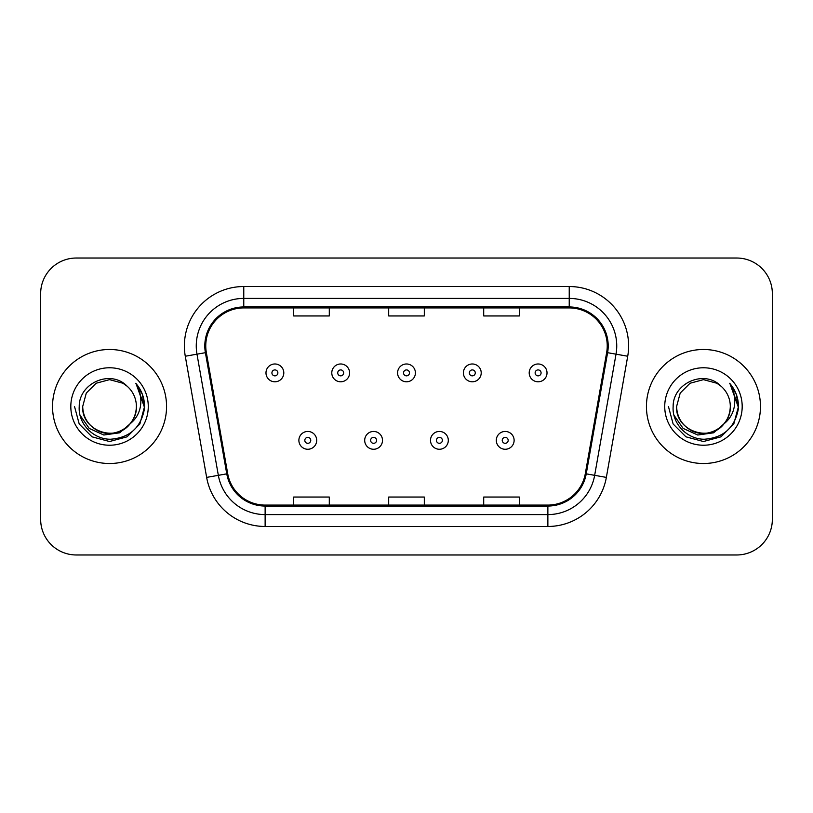 <?xml version="1.0" encoding="UTF-8"?>
<svg xmlns="http://www.w3.org/2000/svg" width="813" height="813" viewBox="0 0 813 813"><rect width="100%" height="100%" fill="white"/><g stroke="black" fill="none" stroke-linecap="round" stroke-linejoin="round"><path stroke-width="1.22" d="M52.53 406.5A57.012 57.012 0 0 0 109.542 463.512A57.012 57.012 0 0 0 166.563 406.5A57.012 57.012 0 0 0 109.542 349.488A57.012 57.012 0 0 0 52.53 406.5A57.012 57.012 0 0 0 109.542 463.512A57.012 57.012 0 0 0 166.563 406.5A57.012 57.012 0 0 0 109.542 349.488A57.012 57.012 0 0 0 52.53 406.5M646.437 406.5A57.012 57.012 0 0 0 703.458 463.512A57.012 57.012 0 0 0 760.47 406.5A57.012 57.012 0 0 0 703.458 349.488A57.012 57.012 0 0 0 646.437 406.5A57.012 57.012 0 0 0 703.458 463.512A57.012 57.012 0 0 0 760.47 406.5A57.012 57.012 0 0 0 703.458 349.488A57.012 57.012 0 0 0 646.437 406.5M205.76 345.921A38.008 38.008 0 0 1 243.768 307.914L569.232 307.914A38.008 38.008 0 0 1 606.661 352.517L585.299 473.684A38.008 38.008 0 0 1 547.871 505.086L265.129 505.086A38.008 38.008 0 0 1 227.701 473.684L206.339 352.517A38.008 38.008 0 0 1 205.76 345.921M204.805 345.921A38.963 38.963 0 0 0 205.394 352.69L226.766 473.847A38.963 38.963 0 0 0 265.129 506.042L547.871 506.042A38.963 38.963 0 0 0 586.234 473.847L607.606 352.69A38.963 38.963 0 0 0 569.232 306.958L243.768 306.958A38.963 38.963 0 0 0 204.805 345.921M185.283 356.236A59.39 59.39 0 0 1 243.768 286.532L569.232 286.532A59.39 59.39 0 0 1 627.717 356.236L606.356 477.394A59.39 59.39 0 0 1 547.871 526.468L265.129 526.468A59.39 59.39 0 0 1 206.644 477.394L185.283 356.236L196.98 354.173A47.51 47.51 0 0 1 243.768 298.412L569.232 298.412A47.51 47.51 0 0 1 616.02 354.173L594.659 475.331A47.51 47.51 0 0 1 547.871 514.588L265.129 514.588A47.51 47.51 0 0 1 218.341 475.331L196.98 354.173A47.51 47.51 0 0 1 196.258 345.921M772.35 293.656A35.63 35.63 0 0 0 736.72 258.026L76.28 258.026A35.63 35.63 0 0 0 40.65 293.656L40.65 519.344A35.63 35.63 0 0 0 76.28 554.974L736.72 554.974A35.63 35.63 0 0 0 772.35 519.344L772.35 293.656L772.35 519.344M388.685 307.914L388.685 315.952L424.315 315.952L424.315 307.914M293.656 307.914L293.656 315.952L329.295 315.952L329.295 307.914M483.705 307.914L483.705 315.952L519.344 315.952L519.344 307.914M424.315 505.086L424.315 497.048L388.685 497.048L388.685 505.086M329.295 505.086L329.295 497.048L293.656 497.048L293.656 505.086M519.344 505.086L519.344 497.048L483.705 497.048L483.705 505.086M40.65 293.656L40.65 519.344M736.72 258.026L76.28 258.026M76.28 554.974L736.72 554.974M283.798 372.882A8.913 8.913 0 0 1 274.885 381.795A8.913 8.913 0 0 1 265.983 372.882A8.913 8.913 0 0 1 274.885 363.98A8.913 8.913 0 0 1 283.798 372.882A8.913 8.913 0 0 0 274.885 363.98A8.913 8.913 0 0 0 265.983 372.882M298.879 440.351A8.913 8.913 0 0 1 307.792 431.449A8.913 8.913 0 0 1 316.704 440.351A8.913 8.913 0 0 1 307.792 449.264A8.913 8.913 0 0 1 298.879 440.351A8.913 8.913 0 0 0 307.792 449.264A8.913 8.913 0 0 0 316.704 440.351M349.6 372.882A8.913 8.913 0 0 1 340.698 381.795A8.913 8.913 0 0 1 331.785 372.882A8.913 8.913 0 0 1 340.698 363.98A8.913 8.913 0 0 1 349.6 372.882A8.913 8.913 0 0 0 340.698 363.98A8.913 8.913 0 0 0 331.785 372.882M415.413 372.882A8.913 8.913 0 0 1 406.5 381.795A8.913 8.913 0 0 1 397.587 372.882A8.913 8.913 0 0 1 406.5 363.98A8.913 8.913 0 0 1 415.413 372.882A8.913 8.913 0 0 0 406.5 363.98A8.913 8.913 0 0 0 397.587 372.882M481.215 372.882A8.913 8.913 0 0 1 472.302 381.795A8.913 8.913 0 0 1 463.4 372.882A8.913 8.913 0 0 1 472.302 363.98A8.913 8.913 0 0 1 481.215 372.882A8.913 8.913 0 0 0 472.302 363.98A8.913 8.913 0 0 0 463.4 372.882M547.017 372.882A8.913 8.913 0 0 1 538.115 381.795A8.913 8.913 0 0 1 529.202 372.882A8.913 8.913 0 0 1 538.115 363.98A8.913 8.913 0 0 1 547.017 372.882A8.913 8.913 0 0 0 538.115 363.98A8.913 8.913 0 0 0 529.202 372.882M364.691 440.351A8.913 8.913 0 0 1 373.594 431.449A8.913 8.913 0 0 1 382.506 440.351A8.913 8.913 0 0 1 373.594 449.264A8.913 8.913 0 0 1 364.691 440.351A8.913 8.913 0 0 0 373.594 449.264A8.913 8.913 0 0 0 382.506 440.351M430.494 440.351A8.913 8.913 0 0 1 439.406 431.449A8.913 8.913 0 0 1 448.309 440.351A8.913 8.913 0 0 1 439.406 449.264A8.913 8.913 0 0 1 430.494 440.351A8.913 8.913 0 0 0 439.406 449.264A8.913 8.913 0 0 0 448.309 440.351M496.296 440.351A8.913 8.913 0 0 1 505.208 431.449A8.913 8.913 0 0 1 514.121 440.351A8.913 8.913 0 0 1 505.208 449.264A8.913 8.913 0 0 1 496.296 440.351A8.913 8.913 0 0 0 505.208 449.264A8.913 8.913 0 0 0 514.121 440.351M136.391 406.5C137.316 426.358 112.855 440.473 96.117 429.752C87.53 424.376 83.058 416.622 82.692 406.5L86.29 393.075L96.117 383.248L109.542 379.651L122.966 383.248L127.133 386.216C110.659 368.939 78.932 383.167 79.227 406.5C77.977 423.766 93.302 439.355 110.405 439.233C129.684 437.841 141.045 427.597 144.501 408.512L144.562 406.5C144.46 397.689 141.533 389.955 135.771 383.299C140.151 390.484 141.696 398.218 140.405 406.5C139.145 413.543 135.72 419.295 130.121 423.756A26.849 26.849 0 0 0 136.391 406.5C136.035 416.622 131.554 424.376 122.966 429.752C106.229 440.473 81.778 426.358 82.692 406.5C83.058 416.622 87.53 424.376 96.117 429.752C112.855 440.473 137.316 426.358 136.391 406.5A26.849 26.849 0 0 0 127.133 386.216M130.121 423.756C115.863 443.014 81.29 430.697 82.692 406.5M131.828 422.313L119.704 432.801L103.82 435.016L89.196 428.4L80.06 415.209M70.812 406.5A38.729 38.729 0 0 0 109.542 445.229A38.729 38.729 0 0 0 148.271 406.5A38.729 38.729 0 0 0 109.542 367.771A38.729 38.729 0 0 0 70.812 406.5M135.771 383.299L142.356 394.275L144.541 407.516L142.915 395.89L144.541 407.516L142.915 395.89L144.541 407.516L136.035 383.594L144.541 407.516L136.035 383.594L144.562 406.5L139.866 424.01L127.052 436.825L109.542 441.52L92.032 436.825L79.217 424.01L74.522 406.5M136.035 383.594L144.541 407.537M730.308 406.5C731.222 426.358 706.771 440.473 690.034 429.752C681.446 424.376 676.965 416.622 676.609 406.5L680.207 393.075L690.034 383.248L703.458 379.651L716.883 383.248L721.05 386.216C704.566 368.939 672.839 383.167 673.144 406.5C671.884 423.766 687.209 439.355 704.322 439.233C723.6 437.841 734.962 427.597 738.417 408.512L738.478 406.5C738.377 397.689 735.44 389.955 729.678 383.299C734.068 390.484 735.602 398.218 734.312 406.5C733.062 413.543 729.637 419.295 724.037 423.756A26.849 26.849 0 0 0 730.308 406.5C729.942 416.622 725.47 424.376 716.883 429.752C700.145 440.473 675.684 426.358 676.609 406.5C676.965 416.622 681.446 424.376 690.034 429.752C706.771 440.473 731.222 426.358 730.308 406.5A26.849 26.849 0 0 0 721.05 386.216M724.037 423.756C709.779 443.014 675.207 430.697 676.609 406.5M725.745 422.313L713.621 432.801L697.737 435.016L683.113 428.4L673.977 415.209M664.729 406.5A38.729 38.729 0 0 0 703.458 445.229A38.729 38.729 0 0 0 742.188 406.5A38.729 38.729 0 0 0 703.458 367.771A38.729 38.729 0 0 0 664.729 406.5M729.678 383.299L736.273 394.275L738.458 407.516L736.832 395.89L738.458 407.516L736.832 395.89L738.458 407.516L729.942 383.594L738.458 407.516L729.942 383.594L738.478 406.5L733.783 424.01L720.968 436.825L703.458 441.52L685.948 436.825L673.134 424.01L668.438 406.5M729.942 383.594L738.458 407.537M569.232 286.532L569.232 306.958M196.98 354.173L205.394 352.69M265.129 526.468L265.129 506.042M547.871 506.042L547.871 526.468M586.234 473.847L606.356 477.394M206.644 477.394L226.766 473.847M607.606 352.69L627.717 356.236M243.768 286.532L243.768 306.958M271.918 372.882A2.967 2.967 0 0 0 274.885 375.85A2.967 2.967 0 0 0 277.863 372.882A2.967 2.967 0 0 0 274.885 369.915A2.967 2.967 0 0 0 271.918 372.882M310.759 440.351A2.967 2.967 0 0 0 307.792 437.384A2.967 2.967 0 0 0 304.824 440.351A2.967 2.967 0 0 0 307.792 443.319A2.967 2.967 0 0 0 310.759 440.351M337.72 372.882A2.967 2.967 0 0 0 340.698 375.85A2.967 2.967 0 0 0 343.665 372.882A2.967 2.967 0 0 0 340.698 369.915A2.967 2.967 0 0 0 337.72 372.882M403.533 372.882A2.967 2.967 0 0 0 406.5 375.85A2.967 2.967 0 0 0 409.467 372.882A2.967 2.967 0 0 0 406.5 369.915A2.967 2.967 0 0 0 403.533 372.882M469.335 372.882A2.967 2.967 0 0 0 472.302 375.85A2.967 2.967 0 0 0 475.28 372.882A2.967 2.967 0 0 0 472.302 369.915A2.967 2.967 0 0 0 469.335 372.882M535.137 372.882A2.967 2.967 0 0 0 538.115 375.85A2.967 2.967 0 0 0 541.082 372.882A2.967 2.967 0 0 0 538.115 369.915A2.967 2.967 0 0 0 535.137 372.882M376.571 440.351A2.967 2.967 0 0 0 373.594 437.384A2.967 2.967 0 0 0 370.626 440.351A2.967 2.967 0 0 0 373.594 443.319A2.967 2.967 0 0 0 376.571 440.351M442.374 440.351A2.967 2.967 0 0 0 439.406 437.384A2.967 2.967 0 0 0 436.429 440.351A2.967 2.967 0 0 0 439.406 443.319A2.967 2.967 0 0 0 442.374 440.351M508.176 440.351A2.967 2.967 0 0 0 505.208 437.384A2.967 2.967 0 0 0 502.241 440.351A2.967 2.967 0 0 0 505.208 443.319A2.967 2.967 0 0 0 508.176 440.351"/></g></svg>
